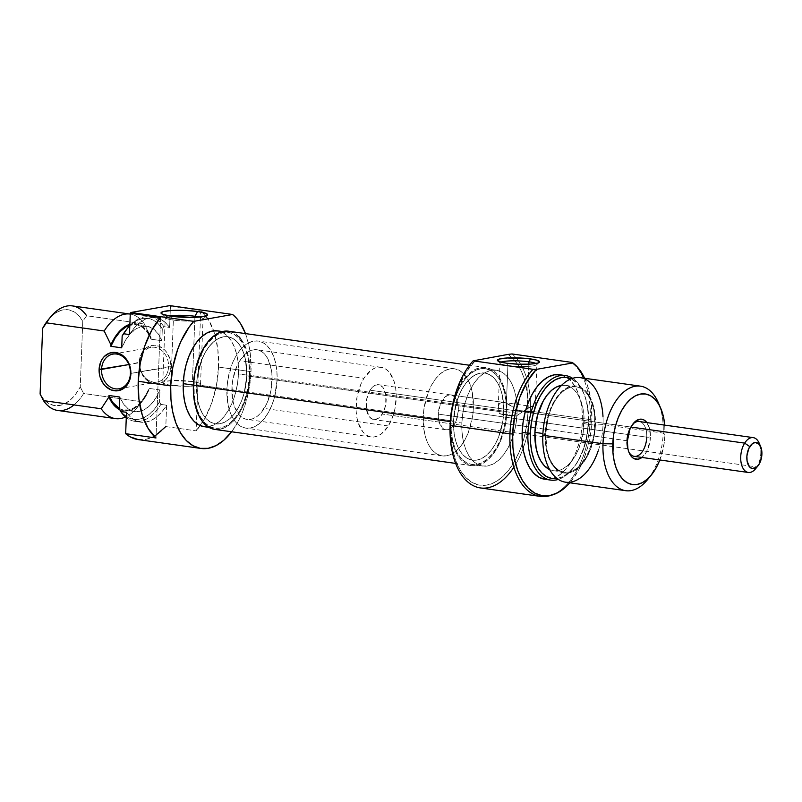 <?xml version="1.0" encoding="UTF-8"?>
<svg xmlns="http://www.w3.org/2000/svg" width="802" height="802" viewBox="0 0 802 802"><rect width="100%" height="100%" fill="white"/><g stroke="black" fill="none" stroke-linecap="round" stroke-linejoin="round"><path stroke-width="0.6" stroke-dasharray="4.01 3.01" d="M169.142 315.918A18.917 2.817 2.2 0 0 165.443 317.903A18.917 2.817 2.2 0 0 173.352 320.098L171.016 316.199L173.352 320.098A18.917 2.817 -177.8 0 1 165.242 317.462A18.917 2.817 -177.8 0 1 169.142 315.918M192.43 381.481A18.917 2.817 2.2 0 0 172.931 380.559A18.917 2.817 2.2 0 0 162.746 382.664A18.917 2.817 2.2 0 0 170.856 385.301L173.352 320.098L170.856 385.301A18.917 2.817 2.2 0 0 183.187 386.253A18.917 2.817 2.2 0 0 200.54 384.118A18.917 2.817 2.2 0 0 192.43 381.481L194.896 317.341L192.43 381.481L171.438 380.629L164.32 381.612L162.746 382.624L165.733 384.318L170.856 385.301L188.55 386.273L197.162 385.582L200.54 384.148L199.237 383.015L192.43 381.481M168.56 366.735A17.594 14.346 80 0 1 153.463 382.083A17.594 14.346 80 0 1 139.688 362.654L139.247 362.273A19.358 15.779 -100 0 0 154.395 383.637A19.358 15.779 -100 0 0 171.006 366.755L130.425 373.481L168.56 366.735A17.594 14.346 -100 0 0 151.057 347.366A17.594 14.346 -100 0 0 139.688 362.654A17.594 14.346 -100 0 0 157.192 382.023A17.594 14.346 -100 0 0 168.56 366.735L171.006 366.755L169.523 373.902L165.844 379.627L160.53 383.045L154.395 383.637L151.307 382.835L145.693 379.166L143.378 376.449L140.18 369.762L139.247 362.273L139.698 358.584L140.741 355.126L144.42 349.401L146.916 347.366L152.751 345.321L158.946 346.193L164.56 349.862L166.876 352.579L170.084 359.266L171.006 366.755A19.358 15.779 -100 0 0 155.869 345.391A19.358 15.779 -100 0 0 139.247 362.273L128.851 364.569L139.688 362.654A17.594 14.346 80 0 1 154.796 347.306A17.594 14.346 80 0 1 168.56 366.735M196.58 384.749L226.896 389.03A43.99 24.621 -82 0 1 258.144 341.03A43.99 24.621 -82 0 1 277.081 380.148L246.765 375.867A43.99 24.621 98 0 0 227.828 336.75A43.99 24.621 98 0 0 196.58 384.749L197.853 401.04L199.888 408.148L202.756 414.183L206.345 418.915L210.535 422.163L215.147 423.797L220.009 423.767L224.931 422.063L229.733 418.764L234.224 413.972L238.234 407.897L241.613 400.759L244.219 392.83L246.765 375.867L245.492 359.567L243.467 352.459L240.6 346.434L237.001 341.702L232.821 338.444L228.209 336.81L223.347 336.84L218.415 338.544L213.613 341.852L209.121 346.634L205.111 352.71L201.743 359.847L197.392 376.178L196.58 384.749A43.99 24.621 98 0 0 215.517 423.857A43.99 24.621 98 0 0 246.765 375.867L277.081 380.148A43.99 24.621 -82 0 1 245.843 428.138A43.99 24.621 -82 0 1 226.896 389.03L196.58 384.749A43.99 24.621 98 0 0 215.517 423.857A43.99 24.621 98 0 0 246.765 375.867L503.726 412.168A43.99 24.621 -82 0 1 472.488 460.158A43.99 24.621 -82 0 1 453.551 421.05L196.58 384.749L197.853 401.04L199.888 408.148L202.756 414.183L206.345 418.915L210.535 422.163L215.147 423.797L220.009 423.767L224.931 422.063L229.733 418.764L234.224 413.972L238.234 407.897L241.613 400.759L244.219 392.83L246.765 375.867L245.492 359.567L243.467 352.459L240.6 346.434L237.001 341.702L232.821 338.444L228.209 336.81L223.347 336.84L218.415 338.544L213.613 341.852L209.121 346.634L205.111 352.71L201.743 359.847L197.392 376.178L196.58 384.749L453.551 421.05L453.701 429.441L454.824 437.341L456.849 444.448L459.716 450.483L463.315 455.215L467.496 458.463L472.107 460.097L476.969 460.067L481.902 458.363L486.704 455.065L491.195 450.273L495.205 444.198L498.573 437.06L502.924 420.729L503.576 403.767L502.463 395.867L500.428 388.759L497.561 382.734L493.972 378.003L489.781 374.745L485.17 373.11L480.308 373.141L475.385 374.845L470.584 378.153L466.092 382.935L462.082 389.01L458.704 396.148L456.097 404.078L453.551 421.05A43.99 24.621 -82 0 1 484.789 373.05A43.99 24.621 -82 0 1 503.726 412.168L246.765 375.867A43.99 24.621 98 0 0 227.828 336.75A43.99 24.621 98 0 0 196.58 384.749M207.908 426.744L214.435 424.709L219.718 421.08L224.65 415.817L229.061 409.13L232.78 401.271L235.648 392.559L237.562 383.306L238.445 373.892L249.272 375.416A48.391 27.088 -82 0 1 214.906 428.218A48.391 27.088 -82 0 1 194.074 385.191L193.402 385.09L194.074 385.191A48.391 27.088 -82 0 1 228.44 332.389A48.391 27.088 -82 0 1 249.272 375.416L238.445 373.892A48.391 27.088 98 0 0 217.613 330.865M170.435 306.123A70.376 39.398 98 0 0 169.823 305.612A70.376 39.398 98 0 1 170.435 306.123L170.265 310.544L170.435 306.123L200.751 310.404L170.435 306.123M218.515 367.075A70.376 39.398 98 0 0 213.663 330.825A70.376 39.398 98 0 0 202.936 312.459A70.376 39.398 98 0 0 200.751 310.404L208.64 319.988L214.465 333.261L217.833 349.321L218.515 367.075L250.996 371.667L218.515 367.075L216.45 385.321L211.798 402.804L204.861 418.333L196.129 430.854A70.376 39.398 98 0 0 200.259 425.631A70.376 39.398 98 0 0 218.515 367.075M245.472 333.602A70.376 39.398 -82 0 1 250.996 371.667A70.376 39.398 -82 0 1 231.608 431.777L237.342 422.925L242.745 411.506L246.916 398.825L249.703 385.371L250.996 371.667L250.284 353.612L248.871 345.181L245.472 333.602M165.814 426.574L196.129 430.854L200.69 311.988L196.129 430.854L165.814 426.574L166.626 405.231A52.782 29.554 -82 0 1 140.671 422.173A52.782 29.554 -82 0 1 126.485 412.328L130.676 417.21L135.438 420.529L140.621 422.163L146.044 422.063L151.538 420.228L156.921 416.729L162.004 411.667L166.626 405.231L165.814 426.574A70.376 39.398 98 0 1 138.205 439.586M141.363 401.662A52.782 29.554 -82 0 1 125.573 416.99A52.782 29.554 98 0 0 137.112 407.657A52.782 29.554 98 0 0 141.363 401.662L149.072 389.882A43.99 24.621 -82 0 1 141.944 401.792A43.99 24.621 -82 0 1 119.729 409.652L122.616 410.674L128.34 410.814L134.145 408.639L139.728 404.248L144.801 397.882L149.072 389.882L149.132 388.409L159.959 389.932A43.107 24.13 -82 0 1 134.806 411.566A43.107 24.13 -82 0 1 119.819 397.04L123.458 403.867L128.079 408.709L133.423 411.296L139.197 411.476L145.062 409.241L150.676 404.709L155.738 398.153L159.959 389.932L159.498 401.842L159.959 389.932L149.132 388.409L149.072 389.882L141.363 401.662L109.704 397.18L141.363 401.662M57.664 410.444A52.782 29.554 98 0 0 83.619 393.501L109.704 397.18L83.619 393.501A52.782 29.554 -82 0 1 74.015 404.92M86.606 315.747L82.766 321.301L80.25 386.925A48.391 27.088 98 0 1 40.1 394.033L44.1 399.637L48.822 403.506L54.055 405.481L59.599 405.481L65.213 403.506L70.676 399.637L75.759 394.033L80.25 386.925L82.766 321.301L86.606 315.747L144.35 323.908A52.782 29.554 98 0 0 130.255 314.083A52.782 29.554 -82 0 1 144.35 323.908L151.077 337.722A43.99 24.621 -82 0 0 129.864 324.319L137.393 324.028L142.716 326.494L147.367 331.136L151.077 337.722L151.027 339.196L147.388 332.369L142.756 327.527L137.413 324.94L129.834 325.191A43.107 24.13 98 0 1 136.039 324.67A43.107 24.13 98 0 1 151.027 339.196L151.077 337.722L144.35 323.908L86.606 315.747A52.782 29.554 98 0 0 72.431 305.913M119.378 408.529A43.107 24.13 98 0 0 123.979 410.043A43.107 24.13 98 0 0 149.132 388.409L144.911 396.629L139.849 403.185L134.235 407.707L128.37 409.952L122.596 409.772L119.378 408.529M119.358 408.95L123.478 414.093L128.22 417.611L133.423 419.366L138.896 419.306L144.43 417.421L149.844 413.782L154.926 408.529L159.498 401.842L160.851 404.408L166.626 405.231L160.851 404.408A52.782 29.554 -82 0 1 126.285 417.571A52.782 29.554 98 0 0 134.896 421.351A52.782 29.554 98 0 0 160.851 404.408L159.498 401.842A51.027 28.561 98 0 1 119.358 408.95M138.285 439.606L145.383 439.446L150.646 437.922L156.089 435.095M126.736 329.241L131.819 323.988L137.232 320.349L142.766 318.464L148.24 318.404L153.443 320.158L158.184 323.677L162.305 328.82L161.854 340.73L158.215 333.903L153.583 329.051L148.24 326.464L142.465 326.284L136.611 328.529L130.987 333.051L125.924 339.617L121.704 347.837A43.107 24.13 -82 0 1 146.866 326.203A43.107 24.13 -82 0 1 161.854 340.73L162.305 328.82L163.839 326.655L169.613 327.477L170.265 310.544L169.613 327.477L165.433 322.594L160.671 319.276L155.488 317.642L150.054 317.742L144.56 319.577L139.177 323.086L134.094 328.138L129.473 334.584A52.782 29.554 -82 0 1 155.438 317.642A52.782 29.554 -82 0 1 169.613 327.477L163.839 326.655A52.782 29.554 98 0 0 149.663 316.82A52.782 29.554 98 0 0 129.814 325.642A52.782 29.554 -82 0 1 163.839 326.655L162.305 328.82A51.027 28.561 98 0 0 126.987 328.93M48.3 319.787A48.391 27.088 98 0 1 82.766 321.301L78.766 315.697L74.055 311.828L68.812 309.853L63.268 309.853L57.654 311.828L52.19 315.697L48.401 319.667M161.854 340.73L151.027 339.196L161.854 340.73M204.079 426.684A48.391 27.088 98 0 0 238.445 373.892L238.274 364.659L237.051 355.968L234.816 348.148L231.668 341.512L227.708 336.309L223.106 332.73L217.653 330.865M249.272 375.416L248.389 384.84L246.475 394.083L243.607 402.804L239.888 410.654L235.477 417.341L230.545 422.604L225.262 426.243L219.838 428.118L214.485 428.148L209.412 426.343L204.811 422.774L200.861 417.561L197.703 410.925L195.477 403.115L194.244 394.424L194.074 385.191L194.966 375.767L196.881 366.524L199.748 357.802L203.457 349.953L207.868 343.266L212.811 338.003L218.094 334.364L223.507 332.489L228.861 332.459L233.933 334.264L238.535 337.832L242.495 343.045L245.643 349.682L247.878 357.492L249.101 366.183L249.272 375.416M277.081 380.148L274.535 397.12L271.928 405.04L268.55 412.178L264.54 418.263L260.048 423.045L255.247 426.353L250.324 428.047L245.462 428.078L240.851 426.443L236.66 423.195L233.071 418.464L230.204 412.428L228.169 405.321L226.896 389.03L227.708 380.459L232.059 364.128L235.427 356.99L239.437 350.915L243.928 346.133L248.73 342.825L253.663 341.121L258.525 341.091L263.136 342.735L267.317 345.983L270.916 350.715L273.783 356.75L275.808 363.847L276.931 371.747L277.081 380.148M80.25 386.925L83.619 393.501L80.25 386.925M160.611 317.512L155.979 437.962L160.611 317.512M199.277 317.071A18.917 2.817 -177.8 0 1 203.046 318.915A18.917 2.817 -177.8 0 1 192.851 321.021A18.917 2.817 -177.8 0 1 173.352 320.098A18.917 2.817 2.2 0 0 202.816 319.336A18.917 2.817 2.2 0 0 199.277 317.071M240.5 338.544L246.234 348.93L248.52 356.93L249.773 365.842L249.953 375.296L506.914 411.596L506.744 402.143L505.481 393.231L503.195 385.231L499.967 378.424L495.917 373.09L491.195 369.431L486.002 367.587L480.518 367.617L474.964 369.542L469.561 373.261L464.498 378.654L459.977 385.511L456.178 393.551L452.428 405.792A49.574 27.749 -82 0 1 485.571 367.517A49.574 27.749 -82 0 1 506.914 411.596L249.953 375.296A49.574 27.749 98 0 0 228.61 331.216L234.234 333.131L238.946 336.79M450.363 421.611A49.574 27.749 -82 0 1 450.453 419.727L450.534 431.065L451.797 439.977L454.082 447.977L457.31 454.784L461.361 460.117L466.082 463.777L471.275 465.621L476.759 465.591L482.313 463.666L487.726 459.947L492.789 454.554L497.3 447.706L501.11 439.656L504.047 430.724L506.002 421.25L506.914 411.596A49.574 27.749 -82 0 1 471.706 465.691A49.574 27.749 -82 0 1 450.363 421.611M214.746 429.391A49.574 27.749 98 0 0 249.953 375.296L249.041 384.95L247.076 394.424L244.139 403.356L240.339 411.406L235.818 418.253L230.755 423.646L225.342 427.366L219.798 429.291L214.314 429.321M639.174 421.511L635.806 421.04L639.174 421.511A17.594 9.855 -82 0 1 646.753 437.16L458.363 410.544A17.594 9.855 98 0 0 450.784 394.905A17.594 9.855 98 0 0 438.283 414.103L535.205 427.787L438.283 414.103A17.594 9.855 98 0 0 445.862 429.742A17.594 9.855 98 0 0 458.363 410.544L646.753 437.16A17.594 9.855 98 0 0 642.151 422.865A17.594 9.855 98 0 0 631.946 425.16A17.594 9.855 98 0 0 626.683 440.709L627.344 441.28L626.683 440.709A17.594 9.855 98 0 0 628.317 450.854A17.594 9.855 98 0 0 628.778 451.827A17.594 9.855 -82 0 1 626.683 440.709L535.215 427.787L626.683 440.709A17.594 9.855 -82 0 1 632.658 424.358M650.422 437.2A20.23 11.328 -82 0 1 641.961 457.441L646.502 451.937L650.051 441.14L649.841 429.702L646.883 422.604A20.23 11.328 -82 0 1 650.422 437.2L646.753 437.16L650.422 437.2M535.145 408.058L534.884 410.173L535.145 408.058L534.242 406.784L531.977 406.664L528.538 407.817L516.388 415.967L499.245 413.541L505.972 415.075L507.877 365.532L506.463 363.186L507.877 365.532A18.476 2.747 2.2 0 0 536.648 364.78A18.476 2.747 2.2 0 0 535.977 363.476A18.476 2.747 -177.8 0 1 536.869 364.379A18.476 2.747 -177.8 0 1 526.914 366.424A18.476 2.747 -177.8 0 1 507.877 365.532L505.972 415.075A18.476 2.747 2.2 0 0 516.388 415.967L528.538 407.817L531.977 406.664L534.242 406.784L535.175 408.639L536.869 364.379M527.044 411.346L528.859 364.188L527.044 411.346L516.628 410.464L533.771 412.89A18.476 2.747 2.2 0 0 527.044 411.346A18.476 2.747 2.2 0 0 516.628 410.464L533.771 412.89L534.884 410.173L533.771 412.89L527.044 411.346M480.408 487.937A70.376 39.398 98 0 0 523.064 448.579A70.376 39.398 98 0 0 530.403 411.135L528.107 411.296L526.864 424.489L524.177 437.431L520.167 449.631L514.974 460.629L508.799 469.992L501.882 477.36L494.483 482.453L486.894 485.07L479.406 485.12L472.308 482.593L465.862 477.591L460.328 470.303L455.907 461.01L452.779 450.072L451.065 437.902L450.824 424.97L451.586 415.386L453.11 405.862L458.333 387.737L466.072 372.078L475.706 360.138A67.739 37.925 98 0 0 450.824 424.97L450.112 425.351L450.824 424.97A67.739 37.925 98 0 0 477.671 484.749A67.739 37.925 98 0 0 522.423 443.376A67.739 37.925 98 0 0 528.107 411.296L530.403 411.135A70.376 39.398 -82 0 1 523.074 448.579A70.376 39.398 -82 0 1 513.861 467.185M550.152 495.606A70.376 39.398 98 0 0 590.242 419.596A70.376 39.398 98 0 0 571.876 362.414A70.376 39.398 -82 0 1 590.242 419.596L591.866 419.997L590.242 419.596A70.376 39.398 -82 0 1 551.235 495.265M584.638 378.273A69.423 38.857 -82 0 1 591.866 419.997A69.423 38.857 -82 0 1 569.871 482.804L578.402 470.553L583.726 459.285L587.836 446.784L590.583 433.511L591.866 419.997L591.104 401.782L587.485 385.421L584.638 378.273M544.428 479.195L550.262 479.165L556.177 477.12L561.931 473.15L567.325 467.416L572.137 460.117L576.187 451.556L579.315 442.042L581.4 431.957L582.372 421.672L588.588 422.875L588.407 413.14L587.114 403.967L584.758 395.727L581.43 388.729L577.26 383.246L571.164 378.845A51.027 28.561 -82 0 1 583.856 393.471A51.027 28.561 -82 0 1 588.588 422.875L588.147 422.494A52.782 29.554 98 0 0 583.244 392.078A52.782 29.554 98 0 0 572.628 378.333A52.782 29.554 -82 0 1 588.147 422.494L582.372 421.672A52.782 29.554 98 0 0 559.646 374.745M602.984 416.398A52.782 29.554 -82 0 1 603.044 424.599L595.405 425.11A43.99 24.621 98 0 0 571.976 386.093A43.99 24.621 98 0 0 545.22 433.992L542.824 435.255L545.22 433.992L545.37 442.393L546.493 450.293L548.518 457.391L551.385 463.426L554.984 468.157L559.164 471.406L563.776 473.05L568.638 473.02L573.57 471.315L578.372 468.007L582.864 463.225L586.874 457.15L590.242 450.012L594.593 433.681L595.405 425.11L594.132 408.82L592.097 401.712L589.229 395.677L585.64 390.945L581.45 387.697L576.838 386.063L571.976 386.093L567.054 387.787L562.252 391.095L557.761 395.887L553.751 401.962L550.372 409.1L546.022 425.431L545.22 433.992A43.99 24.621 98 0 0 568.638 473.02A43.99 24.621 98 0 0 595.405 425.11L603.044 424.599A52.782 29.554 98 0 0 580.317 377.662M659.495 405.672A52.782 29.554 -82 0 1 663.214 433.1L664.978 434.624L664.748 425.13A45.744 25.614 -82 0 1 664.978 434.624L663.214 433.1A52.782 29.554 98 0 0 658.322 402.684M561.119 385.431L565.881 385.401L570.402 387.005L574.503 390.193L578.021 394.825L580.838 400.739L582.823 407.707L583.916 415.446L583.285 432.067L579.014 448.067L575.716 455.065L571.786 461.02L567.385 465.711L562.673 468.949L557.841 470.624L553.079 470.654L549.661 469.601A43.107 24.13 98 0 0 553.45 470.704A43.107 24.13 98 0 0 584.067 423.677L594.894 425.2A43.107 24.13 -82 0 1 564.277 472.238A43.107 24.13 -82 0 1 545.721 433.902L548.217 417.271L550.773 409.511L554.082 402.514L558.012 396.559L562.413 391.867L567.114 388.629L571.946 386.955L576.708 386.925L581.229 388.539L585.33 391.717L588.858 396.358L591.665 402.273L593.65 409.231L594.743 416.98L594.112 433.591L592.397 441.832L586.543 456.599L582.613 462.553L578.212 467.245L573.5 470.483L568.668 472.147L563.906 472.177L559.385 470.573L555.285 467.386L551.766 462.754L548.959 456.839L546.964 449.872L545.721 433.902L542.914 433.511L545.721 433.902A43.107 24.13 -82 0 1 576.337 386.875A43.107 24.13 -82 0 1 594.894 425.2L584.067 423.677A43.107 24.13 98 0 0 565.51 385.341A43.107 24.13 98 0 0 561.56 385.361M647.435 479.756A52.782 29.554 98 0 0 663.214 433.1L603.044 424.599L663.214 433.1A52.782 29.554 -82 0 1 649.389 477.21M503.726 412.168L473.411 407.877A43.99 24.621 98 0 0 454.473 368.77A43.99 24.621 98 0 0 423.235 416.759L453.551 421.05A43.99 24.621 -82 0 1 484.789 373.05A43.99 24.621 -82 0 1 503.726 412.168L502.924 420.729L498.573 437.06L495.205 444.198L491.195 450.273L486.704 455.065L481.902 458.363L476.969 460.067L472.107 460.097L467.496 458.463L463.315 455.215L459.716 450.483L456.849 444.448L454.824 437.341L453.701 429.441L453.551 421.05L454.353 412.479L458.704 396.148L462.082 389.01L466.092 382.935L470.584 378.153L475.385 374.845L480.308 373.141L485.17 373.11L489.781 374.745L493.972 378.003L497.561 382.734L500.428 388.759L502.463 395.867L503.726 412.168A43.99 24.621 -82 0 1 472.488 460.158A43.99 24.621 -82 0 1 453.551 421.05L423.235 416.759A43.99 24.621 98 0 0 442.173 455.877A43.99 24.621 98 0 0 473.411 407.877L503.726 412.168M517.069 413.251L506.242 411.717A48.391 27.088 98 0 0 485.41 368.689A48.391 27.088 98 0 0 451.035 421.491L461.862 423.015A48.391 27.088 -82 0 1 496.237 370.223A48.391 27.088 -82 0 1 517.069 413.251L516.177 422.674L514.262 431.917L511.395 440.639L507.686 448.488L503.275 455.175L498.333 460.438L493.05 464.077L487.626 465.942L482.283 465.982L477.21 464.178L472.609 460.599L468.649 455.396L465.501 448.759L463.265 440.94L462.042 432.248L461.862 423.015L462.754 413.601L464.669 404.348L467.536 395.637L471.245 387.777L475.656 381.09L480.598 375.827L485.882 372.198L491.305 370.323L496.649 370.293L501.721 372.098L506.323 375.667L510.283 380.87L513.44 387.506L515.666 395.326L516.899 404.018L517.069 413.251A48.391 27.088 -82 0 1 482.694 466.042A48.391 27.088 -82 0 1 461.862 423.015L451.035 421.491A48.391 27.088 98 0 0 471.867 464.518A48.391 27.088 98 0 0 506.242 411.717L517.069 413.251M530.403 411.135L590.242 419.596L530.403 411.135A70.376 39.398 98 0 0 516.037 357.842A70.376 39.398 98 0 0 512.027 353.953A70.376 39.398 -82 0 1 516.037 357.842A70.376 39.398 -82 0 1 530.403 411.135M534.242 406.784L378.604 384.699A17.594 9.855 98 0 0 370.043 390.203L630.984 427.065L370.043 390.203A17.594 9.855 98 0 0 366.293 408.459A17.594 9.855 98 0 0 373.682 419.546A17.594 9.855 98 0 0 382.243 414.053A17.594 9.855 98 0 0 385.993 395.797A17.594 9.855 98 0 0 378.604 384.699M514.824 408.699L516.628 410.464L514.824 408.699M508.999 404.388L512.939 407.095L505.09 402.674L508.999 404.388M501.711 402.373L505.09 402.674L501.711 402.373L499.385 403.667L501.711 402.373M498.333 406.243L499.245 413.541A18.476 2.747 2.2 0 0 505.972 415.075L516.388 415.967L499.245 413.541L498.333 406.243L499.385 403.667L498.253 407.215L499.947 362.955A18.476 2.747 -177.8 0 1 500.909 362.133A18.476 2.747 2.2 0 0 500.147 363.376A18.476 2.747 2.2 0 0 507.877 365.532A18.476 2.747 -177.8 0 1 499.947 362.955M544.879 479.275A52.782 29.554 98 0 0 582.372 421.672L582.182 411.606L580.848 402.123L578.412 393.602L574.974 386.353L570.653 380.679L565.641 376.78L559.686 374.745M528.107 411.296L527.265 392.729L523.375 376.228L520.368 369.171L516.739 363.105L512.558 358.163L507.907 354.434A67.739 37.925 98 0 1 512.197 357.812A67.739 37.925 98 0 1 528.107 411.296M451.035 421.491L451.215 430.724L452.438 439.416L454.674 447.225L457.822 453.862L461.782 459.075L466.383 462.644L471.456 464.448L476.799 464.418L482.223 462.543L487.506 458.904L492.448 453.641L496.859 446.955L500.568 439.105L503.435 430.383L505.35 421.14L506.242 411.717L506.072 402.484L504.839 393.792L502.613 385.983L499.456 379.346L495.496 374.133L490.894 370.564L485.822 368.76L480.478 368.79L475.055 370.664L469.772 374.303L464.829 379.567L460.418 386.253L456.709 394.103L453.842 402.825L451.927 412.068L451.035 421.491M423.235 416.759L424.499 433.06L426.534 440.158L429.401 446.193L433 450.924L437.18 454.173L441.792 455.817L446.654 455.787L451.576 454.082L456.378 450.774L460.879 445.992L464.889 439.917L468.258 432.779L472.609 416.449L473.411 407.877L472.147 391.587L470.112 384.479L467.245 378.444L463.656 373.712L459.466 370.464L454.854 368.83L449.992 368.86L445.07 370.564L440.268 373.862L435.777 378.654L431.767 384.729L428.388 391.867L424.037 408.198L423.235 416.759M458.363 410.544L456.298 420.509L451.546 427.707L447.656 429.712L445.712 429.722L442.193 427.767L438.794 420.619L438.283 414.103L440.348 404.138L445.1 396.94L448.99 394.935L452.779 395.576L454.453 396.88L457.852 404.028L458.363 410.544M659.825 459.967A45.744 25.614 -82 0 0 664.978 434.624L664.136 443.526L659.615 460.518M565.55 482.192A52.782 29.554 98 0 0 603.044 424.599A52.782 29.554 -82 0 1 598.061 451.245M588.588 422.875L587.655 432.809L585.63 442.564L582.603 451.757L578.693 460.037L574.042 467.085L568.829 472.639L563.265 476.468L557.079 478.523A51.027 28.561 -82 0 0 573.33 467.977A51.027 28.561 -82 0 0 588.588 422.875M588.147 422.494A52.782 29.554 -82 0 1 558.352 479.416A52.782 29.554 98 0 0 572.357 469.15A52.782 29.554 98 0 0 588.147 422.494M759.885 445.13A17.594 9.855 -82 0 1 756.867 466.964L758.943 464.498L756.867 466.964A17.594 9.855 98 0 0 759.163 443.135M388.348 425.972L264.189 408.429A35.188 19.699 98 0 0 271.698 371.927A35.188 19.699 98 0 0 256.911 349.742A35.188 19.699 98 0 0 239.788 360.74L363.938 378.283A35.188 19.699 -82 0 1 381.06 367.286A35.188 19.699 -82 0 1 395.847 389.471A35.188 19.699 -82 0 1 388.348 425.972L381.291 433.932L377.401 436.148L373.461 437.06L369.622 436.619L366.033 434.864L362.835 431.837L358.073 422.534L356.7 416.609L356.068 410.123L357.111 396.499L361.05 383.727L363.938 378.283L370.985 370.313L374.885 368.098L378.825 367.196L382.664 367.627L386.253 369.391L389.451 372.409L394.213 381.712L395.587 387.637L396.218 394.123L395.175 407.757L393.541 414.373L388.348 425.972A35.188 19.699 -82 0 1 371.216 436.97A35.188 19.699 -82 0 1 356.439 414.784A35.188 19.699 -82 0 1 363.938 378.283L239.788 360.74A35.188 19.699 98 0 0 232.279 397.241A35.188 19.699 98 0 0 247.066 419.426A35.188 19.699 98 0 0 264.189 408.429L388.348 425.972M755.534 468.819A17.594 9.855 98 0 0 756.867 466.964L382.243 414.053L756.867 466.964A17.594 9.855 -82 0 1 756.777 467.105M370.043 390.203L366.624 399.306L366.424 409.371L369.491 416.98L372.88 419.376L374.805 419.586L378.714 418.032L380.569 416.308L383.687 411.326L385.662 404.94L385.862 394.885L382.795 387.266L379.406 384.88L375.516 385.11L371.717 387.937L370.043 390.203M239.788 360.74L236.901 366.183L232.961 378.955L232.049 385.792L232.55 399.075L233.923 405L238.685 414.303L241.883 417.321L245.472 419.085L249.312 419.516L253.252 418.614L257.141 416.398L260.84 412.96L267.076 402.985L271.026 390.213L272.068 376.589L271.437 370.103L267.988 359.035L265.302 354.875L262.094 351.847L258.515 350.093L254.675 349.652L250.735 350.564L246.836 352.78L239.788 360.74M165.443 317.903L161.262 313.482M162.746 382.664L165.242 317.462M119.057 388.769L157.192 382.023M454.473 368.77L258.144 341.03M222.465 331.547L228.44 332.389M123.979 410.043L134.806 411.566M134.896 421.351L140.671 422.173M141.944 401.792L137.112 407.657M146.866 326.203L136.039 324.67M155.438 317.642L149.663 316.82M208.931 427.366L214.906 428.218M442.173 455.877L245.843 428.138M112.922 354.113L151.057 347.366M200.54 384.118L203.046 318.915M202.816 319.336L207.327 315.256M485.571 367.517L469.501 365.251M471.706 465.691L455.626 463.416M628.317 450.854L629.219 452.94M536.648 364.78L539.355 362.334M583.244 392.078L583.856 393.471M576.337 386.875L565.51 385.341M496.237 370.223L485.41 368.689M445.862 429.742L373.682 419.546M450.784 394.905L503.696 402.373M482.694 466.042L471.867 464.518M564.277 472.238L553.45 470.704M572.357 469.15L573.33 467.977M500.147 363.376L497.631 360.73M631.946 425.16L633.39 423.396M381.06 367.286L256.911 349.742M371.216 436.97L247.066 419.426"/><path stroke-width="1.2" d="M194.936 316.279A18.917 2.817 2.2 0 0 169.142 315.918A18.917 2.817 -177.8 0 1 194.936 316.279L194.896 317.341L194.936 316.279A18.917 2.817 -177.8 0 1 199.277 317.071A18.917 2.817 2.2 0 0 194.936 316.279L197.613 311.497L194.936 316.279M171.016 316.199A23.318 3.469 -177.8 0 1 161.262 313.482A23.318 3.469 -177.8 0 1 172.049 310.434A23.318 3.469 -177.8 0 1 197.613 311.497L184.741 310.384L171.728 310.444L162.956 311.657L161.022 312.91L162.626 314.304L171.016 316.199L192.831 317.402L203.437 316.549L207.608 314.785L205.994 313.392L197.613 311.497A23.318 3.469 -177.8 0 1 207.327 315.256A23.318 3.469 -177.8 0 1 171.016 316.199M101.553 369.401A17.594 14.346 -100 0 0 115.318 388.83A17.594 14.346 -100 0 0 130.425 373.481L130.866 373.862A19.358 15.779 80 0 1 114.255 390.744A19.358 15.779 80 0 1 99.107 369.381L128.851 364.569L101.553 369.401A17.594 14.346 80 0 1 112.922 354.113A17.594 14.346 80 0 1 130.425 373.481A17.594 14.346 80 0 1 119.057 388.769A17.594 14.346 80 0 1 101.553 369.401L99.107 369.381L99.268 373.151L100.029 376.87L103.237 383.557L105.553 386.273L111.167 389.942L117.363 390.815L123.197 388.769L125.693 386.734L129.373 381.01L130.415 377.552L130.706 370.093L128.601 362.865L126.736 359.687L124.42 356.97L118.806 353.301L115.719 352.499L109.583 353.091L104.28 356.509L102.185 359.126L100.591 362.233L99.107 369.381A19.358 15.779 80 0 1 115.719 352.499A19.358 15.779 80 0 1 130.866 373.862L130.425 373.481A17.594 14.346 -100 0 0 116.661 354.053A17.594 14.346 -100 0 0 101.553 369.401M222.465 331.547L217.613 330.865A48.391 27.088 98 0 0 183.247 383.657L193.402 385.09L183.247 383.657L183.417 392.89L184.65 401.581L186.876 409.401L190.034 416.037L193.984 421.24L198.585 424.819L203.658 426.624L207.908 426.744M201.001 448.458A70.376 39.398 -82 0 0 231.608 431.777L223.738 440.308L216.059 445.591L208.179 448.318L200.4 448.368L193.021 445.742L186.325 440.549L180.57 432.97L175.989 423.316L172.741 411.947L170.956 399.306L170.706 385.882L172.821 367.326L177.623 349.572L180.931 341.401L189.061 327.166L193.753 321.361L130.957 312.489L169.823 305.612L232.62 314.484A70.376 39.398 -82 0 1 245.472 333.602L240.76 323.978L236.921 318.695L232.62 314.484L193.753 321.361L130.957 312.489A70.376 39.398 98 0 0 130.295 313.231L129.473 334.584L130.295 313.231L160.611 317.512A70.376 39.398 98 0 0 138.225 381.291A70.376 39.398 98 0 0 155.979 437.962L125.663 433.681A70.376 39.398 98 0 0 138.205 439.586L201.001 448.458A70.376 39.398 -82 0 1 170.706 385.882L138.225 381.291L170.706 385.882A70.376 39.398 -82 0 1 193.753 321.361L232.62 314.484L169.823 305.612L130.957 312.489A70.376 39.398 98 0 0 130.295 313.231L160.611 317.512L151.869 330.033L144.931 345.572L140.28 363.055L138.225 381.291L138.896 399.045L142.265 415.115L148.089 428.388L155.979 437.962L125.663 433.681L130.215 436.869L138.285 439.606M74.015 404.92A52.782 29.554 -82 0 1 43.478 400.609L101.222 408.759L108.932 396.99L108.992 395.506L119.819 397.04L119.358 408.95L119.819 397.04L108.992 395.506L108.932 396.99L112.651 403.566L119.729 409.662A43.99 24.621 -82 0 1 108.932 396.99L101.222 408.759A52.782 29.554 98 0 0 125.573 416.99A52.782 29.554 -82 0 1 115.408 418.604A52.782 29.554 -82 0 1 101.222 408.759L43.478 400.609A52.782 29.554 98 0 0 57.664 410.444L115.408 418.604M129.834 325.191L125.784 326.995L120.16 331.527L115.097 338.083L110.876 346.304L110.937 344.83L115.207 336.83L120.28 330.464L125.864 326.073L129.864 324.319A43.99 24.621 -82 0 0 110.937 344.83L110.876 346.304L121.704 347.837L122.165 335.928L123.698 333.762A52.782 29.554 -82 0 1 127.949 327.757A52.782 29.554 -82 0 1 129.814 325.642A52.782 29.554 98 0 0 123.698 333.762L129.473 334.584L123.698 333.762L122.165 335.928L121.704 347.837L110.876 346.304A43.107 24.13 98 0 1 129.834 325.191M108.992 395.506A43.107 24.13 98 0 0 119.378 408.529L112.631 402.343L108.992 395.506M120.711 411.516A52.782 29.554 98 0 0 126.285 417.571A52.782 29.554 -82 0 1 120.711 411.516L119.358 408.95L120.711 411.516L126.485 412.328L125.663 433.681L126.485 412.328L120.711 411.516M155.859 435.235L165.814 426.574M127.949 327.757L126.987 328.93A51.027 28.561 98 0 0 122.165 335.928L127.017 328.9M48.401 319.667L42.616 328.409L40.1 394.033L42.616 328.409L46.466 322.855L104.21 331.015A52.782 29.554 -82 0 1 130.175 314.073A52.782 29.554 -82 0 1 130.255 314.083A52.782 29.554 98 0 0 104.21 331.015L110.937 344.83L104.21 331.015L46.466 322.855A52.782 29.554 -82 0 1 50.716 316.85A52.782 29.554 -82 0 1 86.606 315.747M130.175 314.073L72.431 305.913A52.782 29.554 98 0 0 46.466 322.855L42.616 328.409A48.391 27.088 98 0 1 48.3 319.787L50.716 316.85M218.034 330.925L212.68 330.965L207.267 332.84L201.984 336.469L197.041 341.732L192.63 348.419L188.921 356.278L186.054 364.99L184.139 374.243L183.247 383.657A48.391 27.088 98 0 0 204.079 426.684L208.931 427.366M43.478 400.609L40.1 394.033L43.478 400.609M450.453 419.727A49.574 27.749 -82 0 1 452.418 405.802L450.453 419.727M469.501 365.251L228.61 331.216A49.574 27.749 98 0 0 193.402 385.311L450.313 421.601L193.402 385.311L194.305 375.657L196.269 366.183L199.207 357.251L203.006 349.211L207.528 342.354L212.59 336.96L218.004 333.241L223.557 331.316L229.041 331.286M214.314 429.321L209.111 427.476L204.4 423.817L200.35 418.484L197.122 411.677L194.826 403.677L193.573 394.764L193.402 385.311A49.574 27.749 98 0 0 214.746 429.391L455.626 463.416M238.946 336.79L240.5 338.544M628.778 451.827A17.594 9.855 98 0 0 639.665 454.554A17.594 9.855 98 0 0 646.753 437.16A17.594 9.855 -82 0 1 634.252 456.358A17.594 9.855 -82 0 1 628.778 451.827M641.961 457.441A20.23 11.328 -82 0 1 629.219 452.94A20.23 11.328 -82 0 1 627.344 441.28L627.926 448.779L628.858 452.047L631.826 457L633.75 458.493L638.111 459.235L642.592 456.929M535.977 363.476A18.476 2.747 2.2 0 0 528.949 361.802L530.553 358.925A21.113 3.148 -177.8 0 1 539.355 362.334A21.113 3.148 -177.8 0 1 506.463 363.186L518.122 364.188L529.911 364.138L537.851 363.045L539.606 361.902L536.267 360.028L526.944 358.484L507.115 357.983L499.175 359.075L497.42 360.208L500.759 362.093L506.463 363.186A21.113 3.148 -177.8 0 1 497.631 360.73A21.113 3.148 -177.8 0 1 507.405 357.963A21.113 3.148 -177.8 0 1 530.553 358.925L528.949 361.802A18.476 2.747 -177.8 0 1 535.977 363.476M528.859 364.188L528.949 361.802L528.859 364.188M473.16 360.84L507.907 354.434L473.16 360.84A70.376 39.398 98 0 0 450.112 425.351A70.376 39.398 -82 0 1 473.16 360.84L532.999 369.291L473.16 360.84M513.861 467.185A70.376 39.398 -82 0 1 470.784 484.218A70.376 39.398 -82 0 1 450.112 425.351L509.952 433.802A70.376 39.398 98 0 0 550.152 495.606L552.317 494.964A69.423 38.857 -82 0 1 512.668 434.012L509.952 433.802A70.376 39.398 -82 0 1 532.999 369.291A70.376 39.398 98 0 0 509.952 433.802L450.112 425.351A70.376 39.398 98 0 0 480.408 487.937L540.257 496.388A70.376 39.398 -82 0 1 509.952 433.802L512.668 434.012L514.844 415.276L519.776 397.401L527.125 381.722L536.327 369.391L572.879 362.925A69.423 38.857 -82 0 1 584.638 378.273M552.317 494.964A69.423 38.857 -82 0 0 569.871 482.804L564.979 487.696L557.4 492.909L549.631 495.596L541.952 495.646L534.673 493.06L528.077 487.937L522.403 480.468L517.871 470.944L514.673 459.726L512.909 447.265L512.668 434.012A69.423 38.857 -82 0 1 536.327 369.391L572.879 362.925L571.876 362.414L512.027 353.953L507.907 354.434L512.027 353.953L571.876 362.414L577.3 366.975L584.668 378.333M527.927 433.15L530.373 433.18A51.027 28.561 -82 0 1 571.164 378.845L567.064 377.572L561.42 377.602L555.706 379.577L550.132 383.416L544.919 388.97L540.267 396.018L536.358 404.298L533.33 413.491L531.315 423.245L530.373 433.18L527.927 433.15A52.782 29.554 -82 0 1 565.42 375.557A52.782 29.554 -82 0 1 572.628 378.333A52.782 29.554 98 0 0 527.927 433.15L522.152 432.338L527.927 433.15A52.782 29.554 98 0 0 558.352 479.416A52.782 29.554 -82 0 1 550.653 480.087A52.782 29.554 -82 0 1 527.927 433.15M649.389 477.21A52.782 29.554 -82 0 1 625.72 490.694A52.782 29.554 -82 0 1 602.994 443.757L542.824 435.255L602.994 443.757L612.788 443.857A45.744 25.614 -82 0 1 632.217 397.862A45.744 25.614 -82 0 1 660.728 408.268L658.322 402.684A52.782 29.554 98 0 0 625.42 390.684A52.782 29.554 98 0 0 602.994 443.757A52.782 29.554 -82 0 1 640.487 386.163L580.317 377.662A52.782 29.554 98 0 0 542.824 435.255A52.782 29.554 -82 0 1 572.538 378.354A52.782 29.554 -82 0 1 602.984 416.398M660.728 408.268A45.744 25.614 -82 0 1 664.748 425.13M565.42 375.557L559.646 374.745A52.782 29.554 98 0 0 522.152 432.338L522.343 442.403L523.676 451.887L526.112 460.418L529.561 467.656L533.871 473.33L538.894 477.23L544.428 479.195M534.894 432.378L542.914 433.511L534.894 432.378A43.107 24.13 98 0 0 549.661 469.601L544.458 465.862L540.939 461.22L538.132 455.305L536.137 448.348L534.894 432.378A43.107 24.13 98 0 1 561.56 385.361L556.287 387.095L551.586 390.333L547.185 395.025L543.255 400.98L537.39 415.747L534.894 432.378M640.487 386.163A52.782 29.554 -82 0 1 659.495 405.672M551.235 495.265A70.376 39.398 -82 0 1 540.257 496.388M632.658 424.358A17.594 9.855 -82 0 1 639.174 421.511L753.218 437.621A17.594 9.855 -82 0 1 759.885 445.13M560.107 374.815L554.272 374.845L548.357 376.89L542.593 380.86L537.2 386.594L532.388 393.892L528.338 402.464L525.21 411.967L523.125 422.052L522.152 432.338A52.782 29.554 98 0 0 544.879 479.275L550.653 480.087M651.294 475.055A45.744 25.614 -82 0 1 624.738 481.04A45.744 25.614 -82 0 1 612.788 443.857L602.994 443.757A52.782 29.554 98 0 0 616.788 486.654A52.782 29.554 98 0 0 647.435 479.756L651.294 475.055A45.744 25.614 -82 0 0 659.825 459.967L656.106 467.937L651.936 474.263L647.264 479.235L642.272 482.674L637.149 484.448L632.086 484.478L627.294 482.774L622.943 479.395L619.204 474.473L616.217 468.198L614.111 460.809L612.949 452.589L613.63 434.955L615.435 426.213L618.152 417.972L621.66 410.544L625.831 404.218L630.502 399.246L635.495 395.807L640.618 394.043L645.68 394.003L650.472 395.717L654.823 399.095L658.562 404.007L661.54 410.283L663.655 417.672L664.818 425.892M646.883 422.604L644.006 419.987L641.891 419.235L639.645 419.245L635.174 421.551L631.264 426.544L629.71 429.832L627.344 441.28A20.23 11.328 -82 0 1 633.39 423.396A20.23 11.328 -82 0 1 646.883 422.604M598.061 451.245A52.782 29.554 -82 0 1 563.255 481.701A52.782 29.554 -82 0 1 542.824 435.255A52.782 29.554 98 0 0 565.55 482.192L625.72 490.694M557.54 478.443L551.906 478.483L546.553 476.578L541.701 472.809L537.53 467.315L534.202 460.318L531.846 452.077L530.563 442.915L530.373 433.18A51.027 28.561 -82 0 0 557.079 478.523M536.327 369.391L532.999 369.291L536.327 369.391M500.909 362.133A18.476 2.747 -177.8 0 1 528.949 361.802A18.476 2.747 2.2 0 0 500.909 362.133M760.677 446.624L759.163 443.135A17.594 9.855 98 0 0 744.657 443.125L749.8 446.614A13.193 7.388 -82 0 1 760.677 446.624A13.193 7.388 -82 0 1 758.943 464.498L756.306 467.486L751.925 468.488L749.379 466.704L747.083 460.99L746.893 456.007L748.717 448.659L752.436 443.626L755.374 442.453L759.364 444.408L761.659 450.123L761.509 457.671L758.943 464.498A13.193 7.388 -82 0 1 757.95 465.892A13.193 7.388 -82 0 1 748.035 464.408A13.193 7.388 -82 0 1 749.8 446.614L744.657 443.125A17.594 9.855 -82 0 1 753.218 437.621M630.984 427.065L744.657 443.125L630.984 427.065M756.777 467.105A17.594 9.855 -82 0 1 748.296 472.468A17.594 9.855 -82 0 1 740.908 461.371A17.594 9.855 -82 0 1 744.657 443.125A17.594 9.855 98 0 0 742.311 466.844A17.594 9.855 98 0 0 755.534 468.819L757.95 465.892M748.296 472.468L634.252 456.358"/></g></svg>
